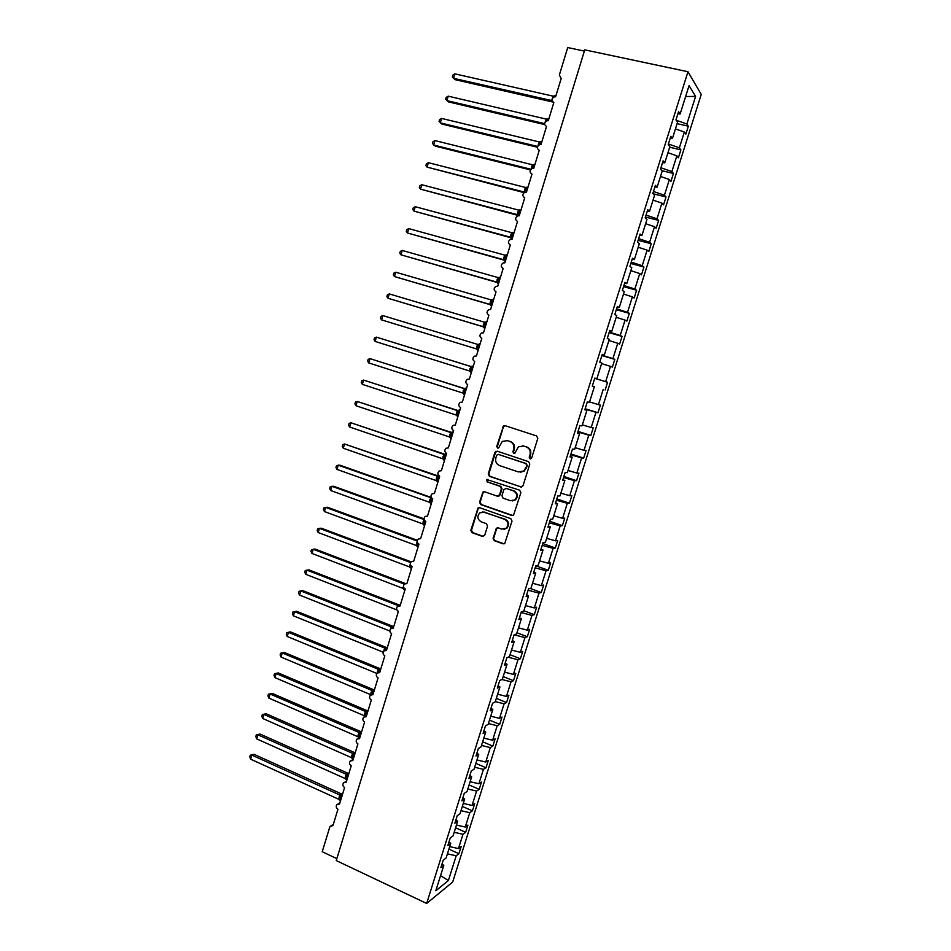 <?xml version="1.0" encoding="UTF-8"?>
<svg xmlns="http://www.w3.org/2000/svg" width="951" height="951" viewBox="0 0 951 951"><rect width="100%" height="100%" fill="white"/><g stroke="black" fill="none" stroke-linecap="round" stroke-linejoin="round"><path stroke-width="1.43" d="M530.052 458.846L531.692 457.966L537.802 438.363L536.614 435.938L505.052 425.668L503.507 425.905L496.755 446.364L497.575 448.04L498.681 447.862L502.259 441.43L507.323 440.634L509.938 441.49C513.207 442.964 514.455 445.532 513.695 449.205L512.91 451.725L513.742 453.413L514.883 453.223L518.366 446.863L523.573 445.995L526.212 446.863C529.517 448.337 530.789 450.929 530.016 454.614L529.22 457.146L530.052 458.846M522.681 445.769L526.795 446.922C530.087 448.397 531.359 450.976 530.587 454.661L529.802 457.193L530.646 458.893M493.082 538.23L494.247 540.667L502.996 543.817L504.767 543.485L512.018 521.112L510.842 518.675L479.696 507.727L478.056 508L470.84 530.254L471.993 532.667L482.442 536.423L484.713 535.235L487.554 526.081L486.389 523.656L481.194 521.814C477.39 519.401 476.915 516.429 479.756 512.886L484.19 512.114L504.684 519.341C508.464 521.671 509.011 524.619 506.301 528.197L501.652 529.089L498.229 527.864L496.505 528.185L493.082 538.23L494.865 540.596L504.125 543.841M687.965 71.729L584.746 49.856L336.25 860.572L426.666 903.45L452.676 882.041L701.244 94.422L687.965 71.729L426.666 903.45M520.696 487.019L523.026 485.783L529.79 464.088L528.601 461.663L497.171 451.178L494.877 452.426L488.243 473.919L489.408 476.332L521.564 487.09M520.886 492.666L513.564 515.145L511.828 515.478L480.683 504.553L479.53 502.14L483.001 492.047L484.63 491.774L497.218 496.137L499.525 494.912L501.415 488.802L500.25 486.389L487.114 481.872L486.769 479.518L519.698 490.229L520.886 492.666M584.366 51.081L567.735 47.55L559.354 75.022L561.185 78.505L555.598 96.764L554.611 96.729C551.354 98.559 551.093 100.485 553.839 102.53L548.287 120.729L547.17 120.706C544.031 122.572 543.817 124.498 546.528 126.459L540.988 144.6L539.752 144.6C536.744 146.502 536.566 148.415 539.241 150.317L533.725 168.398L532.37 168.422C529.481 170.36 529.35 172.25 531.978 174.104L526.474 192.126L525.011 192.161C522.242 194.123 522.147 196.001 524.738 197.808L519.246 215.758L517.689 215.829C515.026 217.803 514.966 219.669 517.522 221.428L512.054 239.319L510.402 239.414C507.834 241.411 507.81 243.254 510.33 244.966L504.874 262.809L503.138 262.928C500.678 264.925 500.678 266.767 503.162 268.432L497.73 286.215L495.911 286.358C493.533 288.367 493.569 290.186 496.018 291.826L490.597 309.55L488.707 309.717C486.425 311.726 486.484 313.533 488.897 315.138L483.5 332.802L481.539 332.993C479.34 335.002 479.423 336.797 481.8 338.366L476.415 355.971L474.394 356.197C472.267 358.206 472.385 359.989 474.727 361.523L469.366 379.08L467.274 379.318C465.229 381.327 465.36 383.087 467.666 384.608L462.329 402.095L460.189 402.356C458.216 404.365 458.37 406.125 460.641 407.61L455.315 425.049L453.128 425.335C451.226 427.332 451.392 429.079 453.639 430.541L448.325 447.921L446.09 448.23C444.248 450.227 444.438 451.951 446.661 453.401L441.359 470.721L439.089 471.042C437.305 473.039 437.508 474.751 439.695 476.189L434.417 493.45L432.111 493.783C430.375 495.768 430.601 497.468 432.764 498.895L427.498 516.108L425.156 516.452C423.48 518.426 423.706 520.126 425.846 521.528L420.604 538.682L418.226 539.051C416.597 541.012 416.847 542.7 418.951 544.091L413.733 561.185L411.319 561.565C409.738 563.527 410 565.191 412.08 566.582L406.873 583.617L404.437 584.009C402.903 585.959 403.176 587.623 405.233 588.99L400.05 605.977L397.577 606.381C396.091 608.319 396.365 609.971 398.41 611.338L393.238 628.266L390.754 628.682C389.304 630.608 389.589 632.249 391.61 633.604L386.451 650.484L383.942 650.912C382.54 652.826 382.825 654.454 384.822 655.81L379.687 672.63L377.167 673.058C375.788 674.972 376.085 676.589 378.07 677.932L372.947 694.705L370.403 695.145C369.059 697.035 369.368 698.652 371.33 699.995L366.218 716.709L363.662 717.149C362.355 719.039 362.676 720.644 364.613 721.975L359.526 738.642L356.946 739.093C355.674 740.972 355.995 742.565 357.921 743.896L352.845 760.503L350.253 760.955C349.017 762.821 349.338 764.414 351.24 765.733L346.188 782.293L343.584 782.756C342.372 784.611 342.705 786.204 344.595 787.511L339.543 804.023L336.939 804.475C335.751 806.329 336.095 807.91 337.962 809.218L332.933 825.67L330.318 826.134L329.735 827.156L322.234 851.727L336.844 858.646M594.779 378.153L596.848 378.771L594.803 378.106L592.295 386.082L594.363 386.7L589.43 402.356L587.338 401.833L584.841 409.786L586.945 410.261L582.036 425.87L579.908 425.489L577.412 433.418L579.563 433.739L574.677 449.288L572.49 449.05L570.006 456.955L572.205 457.146L567.331 472.647L565.108 472.552L562.635 480.421L564.87 480.469L560.008 495.911L557.75 495.958L555.277 503.816L557.548 503.721L552.709 519.103L550.415 519.294L547.954 527.116L550.26 526.89L545.434 542.225L543.104 542.557L540.644 550.356L542.997 549.975L538.195 565.263L535.805 565.738L533.368 573.501L535.758 572.989L530.967 588.229L528.554 588.835L526.117 596.586L528.542 595.932L523.775 611.124L521.314 611.862L518.877 619.588L521.35 618.792L516.595 633.937L514.099 634.816L511.674 642.507L514.182 641.58L509.439 656.677L506.907 657.688L504.494 665.355L507.038 664.297L502.318 679.335L499.739 680.488L497.337 688.132L499.917 686.931L495.209 701.921L492.594 703.205L490.193 710.825L492.82 709.494L488.125 724.436L485.474 725.851L483.084 733.447L485.747 731.985L481.063 746.88L478.377 748.425L475.999 755.997L478.698 754.405L474.026 769.252L471.304 770.928L468.926 778.465L471.672 776.741L467.024 791.541L464.254 793.348L461.889 800.873L464.67 799.018L460.022 813.771L457.229 815.696L454.875 823.197L457.681 821.212L453.056 835.917L450.227 837.974L447.873 845.451L450.726 843.347L446.114 857.992L443.237 860.179L440.895 867.633L443.784 865.398L442.06 863.924M450.726 843.347L448.991 841.908M457.681 821.212L455.933 819.821M464.67 799.018L462.899 797.663M471.672 776.741L469.889 775.422M478.698 754.405L476.903 753.121M485.747 731.985L483.94 730.748M492.82 709.494L490.989 708.293M499.917 686.931L498.074 685.766M507.038 664.297L505.183 663.168M514.182 641.58L512.304 640.498M521.35 618.792L519.46 617.746M528.542 595.932L526.64 594.922M535.758 572.989L533.832 572.026M542.997 549.975L541.06 549.048M550.26 526.89L548.299 525.998M557.548 503.721L555.574 502.877M564.87 480.469L562.873 479.673M572.205 457.146L570.184 456.385M579.563 433.739L577.53 433.026M586.945 410.261L584.901 409.584M594.363 386.7L592.307 386.011M596.848 378.771L601.793 363.068L599.772 362.295L602.28 354.295L604.301 355.103L602.209 354.533M604.301 355.103L609.258 339.352L607.273 338.437L609.793 330.401L611.766 331.364L609.662 330.829M611.766 331.364L616.735 315.554L614.798 314.484L617.33 306.424L619.256 307.542L617.14 307.042M619.256 307.542L624.248 291.672L622.358 290.459L624.902 282.364L626.78 283.636L624.641 283.184M626.78 283.636L631.785 267.718L629.931 266.351L632.486 258.232L634.329 259.647L632.165 259.243M634.329 259.647L639.345 243.67L637.539 242.16L640.094 234.017L641.889 235.575L639.726 235.218M641.889 235.575L646.942 219.55L645.17 217.886L647.738 209.707L649.485 211.431L647.298 211.11M649.485 211.431L654.55 195.347L652.826 193.529L655.405 185.326L657.117 187.192L654.906 186.931M657.117 187.192L662.193 171.061L660.517 169.088L663.097 160.85L664.761 162.883L662.538 162.657M664.761 162.883L669.849 146.692L668.22 144.564L670.824 136.302L672.44 138.477L670.193 138.299M448.896 849.148L458.905 853.701L461.164 846.521L458.465 848.577L462.971 834.289L454.198 832.303M449.692 846.616L458.465 848.577M455.612 827.81L465.645 832.315L467.916 825.111L465.253 827.049L469.77 812.713L460.997 810.692M456.48 825.052L465.253 827.049M462.341 806.412L472.421 810.858L474.692 803.631L472.065 805.449L476.594 791.066L467.809 789.009M463.28 803.417L472.065 805.449M469.093 784.944L479.209 789.33L481.491 782.091L478.9 783.779L483.441 769.359L474.656 767.267M470.115 781.71L478.9 783.779M475.869 763.415L486.009 767.742L488.303 760.467L485.747 762.048L490.312 747.581L481.515 745.453M476.962 759.944L485.747 762.048M482.656 741.816L492.844 746.083L495.15 738.784L492.618 740.247L497.195 725.72L488.398 723.568M483.821 738.107L492.618 740.247M489.48 720.145L499.703 724.353L502.009 717.042L499.513 718.362L504.101 703.799L495.305 701.612M490.716 716.198L499.513 718.362M496.315 698.403L506.574 702.551L508.892 695.217L506.431 696.417L511.044 681.808L501.938 679.501M497.635 694.218L506.431 696.417M503.174 676.589L513.469 680.69L515.787 673.332L513.374 674.402L517.998 659.744L508.107 657.2M504.565 672.167L513.374 674.402M510.057 654.716L520.387 658.758L522.717 651.364L520.34 652.315L524.976 637.61L514.158 634.793M511.531 650.044L520.34 652.315M516.964 632.772L527.33 636.742L529.659 629.336L527.318 630.156L531.978 615.404L521.1 612.527M518.509 627.85L527.318 630.156M523.882 610.744L534.296 614.667L536.637 607.237L534.331 607.927L538.991 593.139L528.114 590.214M525.511 605.585L534.331 607.927M530.194 588.419L541.274 592.521L543.627 585.067L541.357 585.638L546.04 570.79L535.151 567.818M532.536 583.248L541.357 585.638M535.793 565.774L548.287 570.303L550.641 562.826L548.406 563.265L553.102 548.37L542.225 545.351M539.586 560.84L548.406 563.265M542.783 543.556L555.313 548.014L557.678 540.513L555.491 540.81L560.198 525.867L549.309 522.812M546.659 538.361L555.491 540.81M549.785 521.267L562.362 525.653L564.739 518.117L562.588 518.295L567.307 503.305L556.418 500.202M553.755 515.811L562.588 518.295M556.822 498.906L569.447 503.222L571.824 495.661L569.708 495.709L574.452 480.671L563.551 477.521M560.864 493.177L569.708 495.709M563.872 476.475L576.544 480.707L578.933 473.134L576.853 473.039L581.608 457.954L570.695 454.756M568.009 470.472L576.853 473.039M570.945 453.972L583.664 458.132L586.054 450.524L584.021 450.31L588.788 435.166L577.875 431.92M575.177 447.707L584.021 450.31M578.042 431.385L590.809 435.475L593.21 427.855L591.213 427.498L595.992 412.306L585.079 409.013M582.357 424.847L591.213 427.498M585.162 408.74L597.977 412.746L600.39 405.102L598.429 404.603L603.231 389.375M589.572 401.928L598.429 404.603M594.72 378.367L607.582 382.278L605.656 381.648L610.483 366.361L601.626 363.615M594.744 378.296L605.656 381.648M601.888 355.543L614.81 359.371L612.919 358.61L617.758 343.275L608.89 340.494M601.995 355.21L612.919 358.61M609.092 332.648L622.049 336.404L620.207 335.501L625.057 320.107L616.189 317.289M609.282 332.054L620.207 335.501M616.307 309.669L629.324 313.355L627.517 312.308L632.391 296.867L623.511 294.014M616.581 308.813L627.517 312.308M623.559 286.631L636.611 290.221L634.852 289.045L639.738 273.555L630.858 270.655M623.915 285.502L634.852 289.045M630.822 263.498L643.934 267.029L642.21 265.709L647.108 250.161L638.228 247.224M631.262 262.107L642.21 265.709M638.121 240.306L651.269 243.753L649.592 242.291L654.514 226.695L645.622 223.711M638.644 238.642L649.592 242.291M645.432 217.03L658.639 220.394L656.998 218.789L661.932 203.145L653.04 200.126M646.05 215.104L656.998 218.789M653.04 193.742L666.033 196.964L664.428 195.217L669.385 179.525L660.493 176.458M653.468 191.484L664.428 195.217M661.86 170.669L673.439 173.462L671.893 171.56L676.85 155.821L667.959 152.719M660.921 167.78L671.893 171.56M669.682 147.25L680.88 149.878L679.371 147.833L684.351 132.034L685.837 134.174L688.346 126.21L686.872 124.022L695.573 96.42L685.623 96.538M668.398 143.993L679.371 147.833M672.44 138.477L677.54 122.239L675.959 119.945L678.562 111.659L680.131 114.001L677.873 113.87M677.1 123.654L688.346 126.21M676.149 120.218L686.872 124.022M447.422 853.843L456.195 855.793L458.905 853.701M465.645 832.315L462.971 834.289M472.421 810.858L469.77 812.713M479.209 789.33L476.594 791.066M486.009 767.742L483.441 769.359M492.844 746.083L490.312 747.581M499.703 724.353L497.195 725.72M506.574 702.551L504.101 703.799M513.469 680.69L511.044 681.808M520.387 658.758L517.998 659.744M527.33 636.742L524.976 637.61M534.296 614.667L531.978 615.404M541.274 592.521L538.991 593.139M548.287 570.303L546.04 570.79M555.313 548.014L553.102 548.37M562.362 525.653L560.198 525.867M569.447 503.222L567.307 503.305M576.544 480.707L574.452 480.671M583.664 458.132L581.608 457.954M590.809 435.475L588.788 435.166M597.977 412.746L595.992 412.306M614.81 359.371L612.373 367.074L610.483 366.361M622.049 336.404L619.612 344.131L617.758 343.275M629.324 313.355L626.875 321.105L625.057 320.107M636.611 290.221L634.162 298.008L632.391 296.867M643.934 267.029L641.473 274.827L639.738 273.555M651.269 243.753L648.808 251.575L647.108 250.161M658.639 220.394L656.166 228.252L654.514 226.695M666.033 196.964L663.548 204.845L661.932 203.145M673.439 173.462L670.954 181.368L669.385 179.525M680.88 149.878L678.384 157.807L676.85 155.821M440.551 875.681L448.385 880.555L456.195 855.793M448.385 880.555L435.808 890.778L443.784 865.398M680.131 114.001L689.059 85.614L695.573 96.42M607.582 382.278L605.169 389.958M675.448 128.896L684.351 132.034M506.491 440.432L510.532 441.561C513.802 443.023 515.05 445.591 514.289 449.264L513.504 451.784L514.325 453.461M505.064 425.679L503.364 427.023L497.373 446.423L498.158 448.087M497.076 451.154L495.495 452.474L488.862 473.943L490.027 476.344L521.279 487.019M526.688 465.289L525.855 463.589L498.288 454.376L496.684 455.244L495.863 457.895C495.102 461.544 496.351 464.112 499.596 465.598L518.414 471.946L523.799 470.983L527.258 465.324L525.855 463.589M498.312 454.376L526.438 463.624M520.292 472.243L524.381 471.007L525.855 467.951M527.258 465.324L526.438 467.987M484.368 491.703L482.977 492.987L480.16 502.116L481.313 504.529L512.827 515.525M498.134 496.196L500.131 494.9L502.021 488.802L500.856 486.389L487.114 481.872M487.851 479.316L487.744 481.884M510.39 500.701L514.966 499.846C517.784 496.244 517.273 493.272 513.433 490.918L506.146 488.41L503.84 489.646L501.95 495.756L503.115 498.181L510.39 500.701M512.375 500.939L515.561 499.834C518.378 496.232 517.867 493.26 514.027 490.906L513.433 490.918M505.884 488.339L514.027 490.906M497.789 527.769L496.541 529.006L493.7 538.159M503.971 529.291L506.907 528.138C509.605 524.572 509.07 521.624 505.29 519.294L504.684 519.341M482.728 511.852L505.29 519.294M479.375 507.644L478.068 508.904L471.482 530.194L472.635 532.608L483.524 536.447M552.804 102.019L455.101 79.67L452.296 76.9L452.819 75.117L454.863 73.857L453.532 78.327L551.949 100.592M552.317 101.472L552.02 100.842M454.863 73.857L553.268 96.194L556.014 95.397M552.519 98.036L553.351 96.206M544.661 124.569L448.48 101.9L445.662 99.177L446.185 97.394L448.218 96.17L446.887 100.628L544.59 123.63M448.218 96.17L546.35 119.137L548.442 118.792L547.312 119.992M545.22 121.954L546.35 119.137M537.339 147.215L441.87 124.046L439.041 121.371L439.576 119.6L441.585 118.411L440.265 122.857L537.565 146.442M441.585 118.411L539.372 141.984L541.452 141.663L539.871 144.053L541.095 144.255M538.064 145.658L539.372 141.984M530.468 169.908L435.285 146.145L432.455 143.506L432.978 141.735L434.976 140.593L433.656 145.016L530.931 169.278M434.976 140.593L532.417 164.761L534.486 164.464L532.917 166.853L534.129 167.067M531.038 169.183L532.417 164.761M535.08 163.941L534.486 164.464M428.39 162.692L426.405 163.81L425.882 165.569L427.07 167.114L524.025 191.983L525.416 187.442L428.39 162.692L427.07 167.114L524.096 192.637M528.15 186.634L525.974 189.57L527.175 189.808M524.108 191.995L524.702 192.28M525.487 187.466L527.543 187.192M421.816 184.744L419.855 185.814L419.332 187.561L420.508 189.142L517.201 214.617L518.58 210.1L421.816 184.744L420.508 189.142L518.236 215.437M521.231 209.268L519.056 212.228L520.256 212.477M517.724 212.014L519.056 212.228L518.438 215.687M517.201 214.617L518.271 215.271M518.58 210.1L520.625 209.85M415.278 206.712L413.316 207.746L412.793 209.493L413.97 211.098L510.318 237.168L511.686 232.65L415.278 206.712L413.97 211.098L511.281 237.881M511.198 237.774L510.235 237.144L511.65 238.701L512.161 234.814L513.35 235.075M514.348 231.818L512.161 234.814L510.83 234.576M510.318 237.168L511.947 238.249M511.686 232.65L513.73 232.436M408.752 228.609L406.802 229.607L406.279 231.355L407.444 232.983L503.448 259.635L504.826 255.141L408.752 228.609L407.444 232.983L504.339 260.241M504.22 260.122L504.779 261.168L505.278 257.317L506.467 257.602M506.847 254.583L505.278 257.317L503.971 257.055M503.448 259.635L505.076 260.752M504.826 255.141L506.847 254.951M402.237 250.446L400.312 251.409L399.789 253.144L400.942 254.809L496.612 282.043L497.979 277.561L402.237 250.446L400.942 254.809L497.385 282.53M497.242 282.399L497.944 283.576L498.431 279.76L499.608 280.058M500.63 276.705L498.431 279.76L497.135 279.463M496.612 282.043L498.229 283.172M497.979 277.561L500 277.395M395.759 272.224L393.833 273.139L393.322 274.875L394.463 276.563L489.789 304.368L491.156 299.91L395.759 272.224L394.463 276.563L490.431 304.736M493.807 299.042L491.596 302.133L492.773 302.442M490.312 301.8L491.596 302.133L491.12 305.901M489.789 304.368L491.405 305.521M491.156 299.91L493.165 299.767M389.292 293.918L387.39 294.81L386.867 296.534L387.996 298.257L482.918 326.609L484.356 322.187L389.292 293.918L387.996 298.257L483.465 326.859M483.274 326.752L484.309 328.083M487.007 321.319L484.784 324.422L485.949 324.766M483.512 324.065L484.784 324.422L484.321 328.166M483.001 326.633L484.594 327.81M484.356 322.187L486.353 322.056M381.553 319.881L476.225 348.827L477.58 344.393L382.837 315.566L381.553 319.881L380.436 318.133L380.947 316.41L382.837 315.566M479.625 343.798L477.996 346.651L479.161 347.008M476.736 346.271L477.996 346.651L477.545 350.348M476.225 348.827L477.818 350.016M477.58 344.393L479.566 344.286M471.256 366.599L376.406 337.13L375.122 341.433L469.461 370.949L471.042 366.575M375.122 341.433L374.028 339.662L374.539 337.938L376.406 337.13L470.745 366.504L472.706 366.064M473.467 365.636L471.232 368.81L472.385 369.178M469.984 368.394L471.232 368.81L470.793 372.471M469.461 370.949L471.054 372.162M470.816 366.527L472.79 366.456M464.777 388.65L369.998 358.634L368.726 362.925L462.733 393.001L464.552 388.662M368.726 362.925L367.633 361.118L368.144 359.407L369.998 358.634L464.005 388.567L465.978 388.115M466.727 387.687L464.492 390.897L465.633 391.277M463.244 390.457L464.492 390.897L464.052 394.522M462.733 393.001L464.314 394.225M464.076 388.59L466.049 388.543M458.239 410.63L363.615 380.079L362.343 384.359L456.016 414.993L457.288 410.57L458.049 410.654M362.343 384.359L361.261 382.516L361.772 380.804L363.615 380.079L457.288 410.57L459.297 410.071L457.764 412.912L458.905 413.316M460.011 409.679L459.297 410.071M456.528 412.449L457.764 412.912L457.336 416.502M456.016 414.993L457.586 416.229M457.36 410.594L459.321 410.559M451.701 432.527L357.243 401.453L355.971 405.72L449.252 436.878L450.596 432.503L451.535 432.562M355.971 405.72L354.901 403.854L355.412 402.142L357.243 401.453L450.596 432.503L452.605 432.004L451.059 434.869L452.189 435.285M453.318 431.599L452.605 432.004M449.835 434.369L451.059 434.869L450.643 438.411M449.336 436.901L450.893 438.173M450.667 432.527L452.617 432.515M445.151 454.34L350.895 422.755L349.623 427.011L442.584 458.727L443.915 454.364L445.02 454.388M349.623 427.011L348.565 425.121L349.076 423.421L350.895 422.755L443.915 454.364L445.924 453.877L444.379 456.742L445.508 457.181M446.649 453.437L445.924 453.877M443.166 456.218L444.379 456.742L443.974 460.248M442.655 458.751L444.212 460.034M443.998 454.388L445.936 454.4M438.613 476.094L344.559 444.01L343.299 448.242L435.938 480.505L437.27 476.154L438.506 476.13M343.299 448.242L342.253 446.316L342.752 444.628L344.559 444.01L437.27 476.154L439.053 475.857M439.124 475.904L437.722 478.555L438.839 479.007M436.509 478.008L437.722 478.555L437.317 482.026M436.01 480.528L437.555 481.836M437.341 476.178L439.267 476.213M431.207 497.468L340.149 465.253L338.247 465.182L336.987 469.414L429.376 502.235L430.637 497.872L431.374 497.765M336.987 469.414L335.953 467.464L336.464 465.776L338.247 465.182L431.492 497.944M431.956 498.443L431.076 500.297L432.182 500.773M429.888 499.727L431.076 500.297L430.696 503.733M429.376 502.235L430.91 503.566M430.708 497.896L431.54 498.003M424.015 518.83L333.872 486.306L331.958 486.306L330.698 490.514L422.696 523.858L424.087 519.472M330.698 490.514L329.676 488.529L330.175 486.853L331.958 486.306L424.11 519.555M423.278 521.374L424.455 521.98L424.087 525.38M422.779 523.882L424.301 525.225M417.323 540.287L327.62 507.287L325.682 507.358L324.434 511.555L416.181 545.458L417.156 541.749M324.434 511.555L323.423 509.546L323.922 507.87L325.682 507.358L417.144 541.024M416.681 542.962L417.858 543.592L417.489 546.944M416.181 545.458L417.703 546.813M411.034 561.827L321.379 528.221L319.429 528.34L318.181 532.536L409.619 566.974L410.273 564.014M318.181 532.536L317.182 530.492L317.682 528.827L319.429 528.34L410.559 562.528M411.058 565.881L410.927 568.46M409.619 566.974L411.129 568.341M405.364 583.534L315.161 549.072L313.2 549.274L311.952 553.446L403.069 588.419L403.426 586.446M311.952 553.446L310.953 551.378L311.452 549.714L313.2 549.274L404.33 584.104M403.069 588.419L404.781 590.464M305.735 574.297L304.76 572.205L305.247 570.541L306.983 570.136L397.78 605.49L399.515 605.109L308.968 569.875L306.983 570.136L305.735 574.297L396.543 609.793L396.626 608.902M397.233 606.738L397.78 605.49L399.753 605.026L399.717 605.692L397.851 605.514M400.502 604.467L399.753 605.026M397.815 611.124L398.255 611.838M299.541 595.088L298.566 592.96L299.066 591.308L300.778 590.94L391.265 626.816L393.001 626.364L302.787 590.607L300.778 590.94L299.541 595.088L389.815 631.012M390.397 629.051L391.265 626.804L393.238 626.352L393.203 627.03L391.337 626.84M293.372 615.808L292.409 613.668L292.896 612.016L294.596 611.671L384.775 648.071L386.558 647.56L296.617 611.279L294.596 611.671L293.372 615.808L383.146 652.184M383.681 651.173L384.775 648.071L386.748 647.607L385.583 649.545M387.509 647.025L386.748 647.607M384.846 648.106L386.7 648.309M287.214 636.481L286.263 634.305L286.75 632.653L288.438 632.344L378.308 669.266L380.079 668.684L290.471 631.892L288.438 632.344L287.214 636.481L376.834 673.427M377.107 673.118L378.308 669.254L380.269 668.815L378.688 671.858L379.425 672.309M381.042 668.196L380.269 668.815M378.379 669.29L380.222 669.528M286.75 632.653L290.471 631.892M373.672 689.737L284.349 652.445L282.292 652.968L281.068 657.082L370.64 694.646L371.853 690.39L373.743 689.772M281.068 657.082L280.129 654.882L280.616 653.23L282.292 652.968L371.853 690.39L373.814 689.939L372.233 692.994L373.279 693.6M374.587 689.309L373.814 689.939M371.924 690.426L373.755 690.676M280.616 653.23L284.349 652.445M367.264 710.73L278.239 672.928L276.17 673.522L274.946 677.623L364.209 715.699L365.422 711.455L367.324 710.766M274.946 677.623L274.019 675.388L274.506 673.76L276.17 673.522L365.422 711.455L367.383 711.003L365.79 714.082L366.836 714.7M368.156 710.349L367.383 711.003M364.697 713.238L365.79 714.082L365.362 715.913M364.209 715.699L365.089 716.507M365.493 711.491L367.312 711.764M274.506 673.76L278.239 672.928M360.869 731.664L272.152 693.362L270.072 694.004L268.848 698.105L357.731 736.656L359.014 732.448L360.94 731.699M268.848 698.105L267.932 695.847L268.408 694.218L270.072 694.004L359.014 732.46L360.964 732.008L359.371 735.099L360.405 735.729M361.749 731.331L360.964 732.008M358.289 734.231L359.371 735.099L358.943 737.251M357.802 736.68L359.062 738.035M359.086 732.484L360.893 732.781M268.408 694.218L272.152 693.362M354.497 752.538L266.078 713.726L263.974 714.439L262.761 718.516L351.347 757.578L352.619 753.394L354.557 752.562M262.761 718.516L261.858 716.234L262.333 714.605L263.974 714.439L352.619 753.394L354.568 752.942L352.976 756.057L354.01 756.699M355.365 752.253L354.568 752.942M351.906 755.165L352.976 756.057L353.106 759.623L351.656 760.301M351.418 757.602L352.845 759.136M352.69 753.418L354.497 753.739M262.333 714.605L266.078 713.726M348.137 773.341L260.027 734.041L257.911 734.814L256.699 738.879L345.047 778.465L346.247 774.269L348.209 773.365M256.699 738.879L255.795 736.573L256.283 734.945L257.911 734.814L346.247 774.269M348.993 773.104L346.592 776.943L347.614 777.597M345.534 776.028L346.592 776.943L346.735 780.486L347.46 778.108M345.047 778.465L346.473 780.01M346.319 774.292L348.114 774.637M256.283 734.945L260.027 734.041M341.801 794.085L253.988 754.286L251.86 755.118L250.648 759.171L338.699 799.256L339.899 795.06L341.873 794.109M250.648 759.171L249.756 756.841L250.244 755.225L251.86 755.118L339.899 795.072M342.265 794.168L340.232 797.77L341.254 798.448M339.174 796.831L340.232 797.77L340.387 801.289L340.553 798.697L341.1 798.947M338.699 799.256L340.113 800.825M339.971 795.107L341.754 795.464M250.244 755.225L253.988 754.286M513.504 451.784L512.91 451.725M514.289 449.264L513.695 449.205M510.532 441.561L509.938 441.49M507.917 440.705L507.323 440.634M497.373 446.423L496.755 446.364M503.364 427.023L502.758 426.94M490.027 476.344L489.408 476.332M488.862 473.943L488.243 473.919M495.495 452.474L494.877 452.426M498.895 454.423L498.288 454.376M512.423 515.442L511.828 515.478M481.313 504.529L480.683 504.553M480.16 502.116L479.53 502.14M482.977 492.987L482.347 492.987M500.131 494.9L499.525 494.912M502.021 488.802L501.415 488.802M500.856 486.389L500.25 486.389M506.752 488.41L506.146 488.41M496.541 529.006L495.923 529.065M484.82 512.078L484.19 512.114M483.072 536.352L482.442 536.423M472.635 532.608L471.993 532.667M471.482 530.194L470.84 530.254M478.068 508.904L477.426 508.928M503.602 543.746L502.996 543.817M494.865 540.596L494.247 540.667M555.99 95.48L555.111 96.705M553.28 102.328L553.625 103.243M548.989 118.423L547.669 120.658M548.442 120.218L547.788 120.373M541.999 141.283L540.37 144.528M538.504 143.934L539.871 144.576M538.337 144.481L539.704 144.6M541.476 142.995L540.834 143.137M535.044 164.071L533.523 166.924L533.963 167.614M531.561 166.698L532.917 166.853L533.131 168.327M531.395 167.245L532.738 167.4M534.545 165.7L533.915 165.843M528.102 186.8L526.581 189.653L527.009 190.355M524.631 189.392L526.414 190.2L526.01 192.043M524.465 189.938L525.808 190.117M527.627 188.346L527.02 188.476M521.184 209.446L519.662 212.323L520.09 213.024M517.558 212.56L519.496 212.869L519.008 215.711M514.289 232.02L512.589 235.456L513.183 235.622M510.675 235.111L512.589 235.456L512.149 239.022M507.406 254.523L505.873 257.448L506.301 258.149M503.804 257.59L505.718 257.983L505.278 261.501M500.559 276.955L499.025 279.891L499.441 280.604M496.969 279.998L498.859 280.438L498.431 283.909M499.846 277.11L499.168 277.514M493.724 299.315L492.178 302.275L492.606 302.989M490.145 302.335L492.024 302.81L491.608 306.246M489.717 304.356L491.108 305.842M493.022 299.458L492.238 299.898M486.912 321.604L485.367 324.588L485.795 325.301M483.346 324.6L485.212 325.123L484.808 328.523M486.234 321.735L485.283 322.211M480.124 343.834L478.412 347.365L478.995 347.543M476.57 346.806L478.412 347.365L478.02 350.717M476.748 349.1L477.521 350.265M479.459 343.929L478.258 344.452M473.36 365.98L471.803 369L472.219 369.713M469.818 368.929L471.648 369.523L471.268 372.851M470.222 371.425L470.769 372.364M466.62 388.067L465.051 391.099L465.467 391.812M463.078 390.98L464.896 391.622L464.528 394.903M463.601 393.595L464.029 394.403M459.892 410.071L458.323 413.126L458.739 413.84M456.373 412.972L458.168 413.661L457.811 416.895M456.967 415.67L457.312 416.383M453.187 432.016L451.452 435.617L452.034 435.808M449.68 434.892L451.452 435.617L451.107 438.827M450.322 437.662L450.619 438.28M446.506 453.889L444.925 456.979L445.341 457.704M443.011 456.742L444.771 457.514L444.438 460.676M443.701 459.571L444.379 460.866M439.517 476.118L438.102 479.328L438.673 479.53M436.354 478.531L438.102 479.328L437.781 482.466M432.372 498.716L432.027 501.284M429.721 500.25L431.457 501.082L431.148 504.185M430.494 503.174L431.1 504.327M425.335 521.279L425.561 522.456M424.455 521.98L425.406 522.979M423.112 521.897L424.835 522.777L424.526 525.832M417.858 543.592L418.797 544.602M416.526 543.473L418.226 544.4L417.941 547.419M417.346 546.492L417.905 547.526M411.545 566.297L411.367 568.936M410.796 568.044L411.331 569.031M409.964 564.989L410.63 565.274M404.781 588.764L404.817 590.381M400.312 605.133L400.098 605.823M393.785 626.471L392.787 628.135M387.295 647.738L385.904 650.329M384.049 649.878L384.965 650.365M380.816 668.945L379.128 672.405M377.571 671.061L378.688 671.858L377.416 671.572M374.349 690.093L373.125 694.111M371.128 692.185L372.435 694.396M370.973 692.697L372.067 693.505M367.918 711.17L366.682 715.2M364.542 713.749L366.135 714.974L365.838 716.281M361.499 732.175L359.858 735.492L360.251 736.24M358.135 734.743L359.704 736.003L359.371 738.035M355.092 753.133L353.855 757.198M351.751 755.665L353.308 756.96L353.118 759.611M348.72 774.007L346.925 777.859L345.379 776.527M348.197 773.817L346.259 774.257M342.36 794.834L340.553 798.697L339.031 797.33M341.837 794.632L339.899 795.06M386.558 650.127L385.892 650.329M379.829 672.167L378.985 672.452M373.113 694.135L372.103 694.515M366.42 716.032L365.267 716.507M359.763 737.857L358.444 738.44M346.485 781.294L344.904 782.102M339.887 802.917L338.164 803.833M333.302 824.458L331.471 825.492M504.113 425.989L503.507 425.905M496.208 451.487L495.59 451.428M483.631 492.036L483.001 492.047M499.501 495.828L498.895 495.84M487.399 479.53L486.769 479.518M515.561 499.834L514.966 499.846M497.123 528.126L496.505 528.185M506.907 528.138L506.301 528.197M478.686 507.977L478.056 508M511.911 239.295L511.4 237.845M506.859 254.583L507.477 254.297M505.159 261.905L504.553 260.36M498.324 284.29L497.73 282.792M491.501 306.602L490.918 305.152M484.713 328.844L484.142 327.453M479.637 343.798L480.231 343.513M477.937 351.014L477.378 349.671M471.185 373.125L470.626 371.829M464.445 395.164L463.91 393.904M457.74 417.132L457.205 415.92M451.047 439.029L450.524 437.864M437.733 482.632L437.21 481.551M424.491 525.962L423.991 524.964"/></g></svg>
